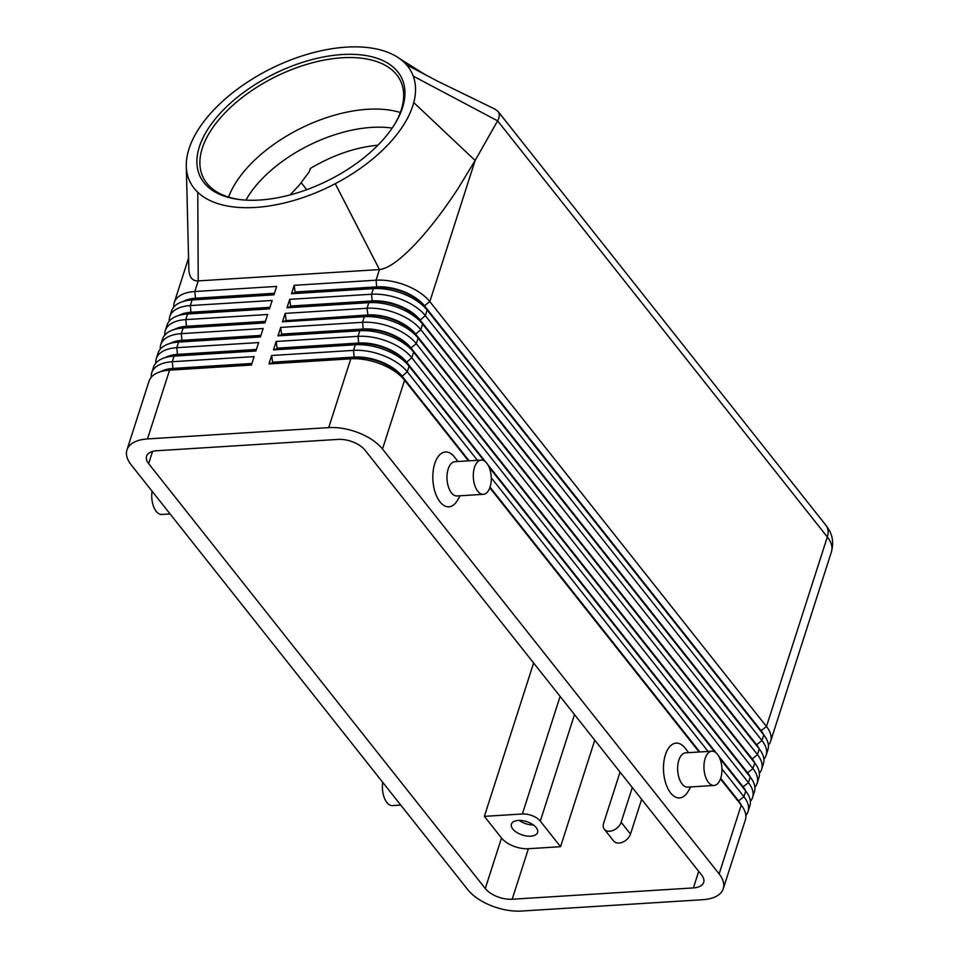 <?xml version="1.0" encoding="UTF-8"?>
<svg xmlns="http://www.w3.org/2000/svg" width="959" height="959" viewBox="0 0 959 959"><rect width="100%" height="100%" fill="white"/><g stroke="black" fill="none" stroke-linecap="round" stroke-linejoin="round"><path stroke-width="1.44" d="M392.171 128.098A102.997 54.867 -26.2 0 0 371.744 127.391A102.997 54.867 -26.2 0 0 245.924 200.119M160.872 371.589A36.394 18.629 17.8 0 1 173.183 368.412L251.905 363.485M720.473 778.936L741.223 805.116L719.13 873.913A41.201 21.098 17.8 0 1 723.278 888.705A41.201 21.098 17.8 0 1 722.091 891.247A41.201 21.098 17.8 0 1 702.755 899.71L521.516 911.05A41.201 21.098 17.8 0 1 491.236 905.692A41.201 21.098 17.8 0 1 467.74 889.64L131.107 464.743A41.201 21.098 17.8 0 1 126.96 449.951L149.041 381.155A41.201 21.098 17.8 0 1 150.239 378.613A41.201 21.098 17.8 0 1 160.621 371.672A41.201 21.098 17.8 0 1 169.563 370.15L251.414 365.031L254.123 356.604L172.272 361.723A41.201 21.098 -162.2 0 0 152.949 370.186A41.201 21.098 -162.2 0 0 151.75 372.739A41.201 21.098 -162.2 0 0 151.27 377.223M126.96 449.951A41.201 21.098 17.8 0 1 128.146 447.409A41.201 21.098 17.8 0 1 147.482 438.934L169.563 370.15L173.004 368.975A36.394 18.629 -162.2 0 0 165.104 370.318L160.621 371.672M151.75 372.739L153.548 367.117A41.201 21.098 17.8 0 1 154.747 364.576A41.201 21.098 17.8 0 1 165.128 357.623A41.201 21.098 17.8 0 1 174.07 356.113L255.921 350.994L258.63 342.567L176.78 347.685A41.201 21.098 -162.2 0 0 157.456 356.149A41.201 21.098 -162.2 0 0 156.257 358.702L158.055 353.08A41.201 21.098 17.8 0 1 159.254 350.538A41.201 21.098 17.8 0 1 169.635 343.586A41.201 21.098 17.8 0 1 178.578 342.075L260.428 336.945L263.138 328.529L181.287 333.648A41.201 21.098 -162.2 0 0 161.963 342.111A41.201 21.098 -162.2 0 0 160.764 344.653L162.562 339.042A41.201 21.098 17.8 0 1 163.761 336.501A41.201 21.098 17.8 0 1 174.142 329.548A41.201 21.098 17.8 0 1 183.085 328.026L264.936 322.907L267.645 314.492L185.794 319.611A41.201 21.098 -162.2 0 0 166.47 328.074A41.201 21.098 -162.2 0 0 165.272 330.615L167.07 325.005A41.201 21.098 17.8 0 1 168.269 322.452A41.201 21.098 17.8 0 1 178.65 315.511A41.201 21.098 17.8 0 1 187.592 313.989L269.443 308.87L272.152 300.443L190.302 305.573A41.201 21.098 -162.2 0 0 170.978 314.037A41.201 21.098 -162.2 0 0 169.779 316.578L171.577 310.968A41.201 21.098 17.8 0 1 172.776 308.414A41.201 21.098 17.8 0 1 183.157 301.474A41.201 21.098 17.8 0 1 192.1 299.951L273.95 294.833L276.66 286.405L194.809 291.524A41.201 21.098 -162.2 0 0 175.485 299.999A41.201 21.098 -162.2 0 0 174.286 302.541A41.201 21.098 -162.2 0 0 173.807 307.036M165.38 357.551A36.394 18.629 17.8 0 1 177.691 354.374L256.413 349.448M169.887 343.514A36.394 18.629 17.8 0 1 182.21 340.325L260.92 335.41M156.257 358.702A41.201 21.098 -162.2 0 0 155.778 363.185M174.394 329.476A36.394 18.629 17.8 0 1 186.717 326.288L265.427 321.373M160.764 344.653A41.201 21.098 -162.2 0 0 160.285 349.148M178.901 315.439A36.394 18.629 17.8 0 1 191.225 312.25L269.935 307.324M165.272 330.615A41.201 21.098 -162.2 0 0 164.792 335.111M183.409 301.402A36.394 18.629 17.8 0 1 195.732 298.213L274.442 293.286M169.779 316.578A41.201 21.098 -162.2 0 0 169.299 321.073M745.85 815.414A41.201 21.098 -162.2 0 0 746.881 814.035A41.201 21.098 -162.2 0 0 748.068 811.482A41.201 21.098 -162.2 0 0 743.92 796.701L721.935 768.938M469.143 460.823L401.941 375.988A36.394 18.629 -162.2 0 0 381.179 361.807A36.394 18.629 -162.2 0 0 354.434 357.072L272.584 362.19L271.661 355.501L268.952 363.929L350.802 358.81A41.201 21.098 17.8 0 1 381.083 364.168A41.201 21.098 17.8 0 1 404.59 380.22L468.471 460.859M477.414 460.308L407.287 371.792A41.201 21.098 -162.2 0 0 383.792 355.753A41.201 21.098 -162.2 0 0 353.511 350.383L271.661 355.501M268.952 363.929L272.404 362.754L354.243 357.635L350.802 358.81L328.721 427.606A41.201 21.098 17.8 0 1 359.002 432.965A41.201 21.098 17.8 0 1 382.497 449.016L404.59 380.22L401.749 376.551L468.555 460.859M720.497 778.864L741.223 805.116A41.201 21.098 17.8 0 1 741.487 805.452A41.201 21.098 17.8 0 1 745.371 819.909L723.278 888.705M741.319 805.248A36.394 18.629 -162.2 0 0 738.574 800.885L738.394 801.448A36.394 18.629 17.8 0 1 738.622 801.736A36.394 18.629 17.8 0 1 738.85 802.036M750.358 801.376A41.201 21.098 -162.2 0 0 751.388 799.998A41.201 21.098 -162.2 0 0 752.575 797.444A41.201 21.098 -162.2 0 0 748.44 782.664L411.795 357.755A41.201 21.098 -162.2 0 0 388.299 341.704A41.201 21.098 -162.2 0 0 358.019 336.345L276.168 341.464L273.459 349.891L355.309 344.772L353.511 350.383L354.243 357.635A36.394 18.629 17.8 0 1 380.999 362.37A36.394 18.629 17.8 0 1 401.749 376.551L407.287 371.792L409.097 366.182L483.983 460.704M763.879 759.264A41.201 21.098 -162.2 0 0 764.91 757.874A41.201 21.098 -162.2 0 0 766.109 755.332A41.201 21.098 -162.2 0 0 761.961 740.54L425.317 315.643A41.201 21.098 -162.2 0 0 401.821 299.592A41.201 21.098 -162.2 0 0 371.541 294.233L289.69 299.352L286.981 307.779L290.433 306.592L372.284 301.474A36.394 18.629 17.8 0 1 399.028 306.209A36.394 18.629 17.8 0 1 419.79 320.39L756.423 745.287A36.394 18.629 17.8 0 1 756.651 745.587A36.394 18.629 17.8 0 1 756.879 745.886M768.387 745.227A41.201 21.098 -162.2 0 0 769.418 743.836A41.201 21.098 -162.2 0 0 770.616 741.295A41.201 21.098 -162.2 0 0 766.469 726.502L429.824 301.606A41.201 21.098 -162.2 0 0 406.328 285.554A41.201 21.098 -162.2 0 0 376.048 280.196L294.197 285.314L291.488 293.73L373.339 288.611A41.201 21.098 17.8 0 1 403.619 293.981A41.201 21.098 17.8 0 1 427.127 310.021L763.76 734.93A41.201 21.098 17.8 0 1 764.023 735.253A41.201 21.098 17.8 0 1 767.907 749.71L766.109 755.332M763.855 735.05A36.394 18.629 -162.2 0 0 761.11 730.686L424.477 305.789L429.824 301.606L475.137 160.477L458.174 188.336C446.127 206.784 434.067 222.908 422.008 236.705C403.535 257.527 389.354 268.484 379.464 269.563L335.254 183.684A123.591 65.835 -26.2 0 0 413.749 102.565A123.591 65.835 -26.2 0 0 413.269 76.145A123.591 65.835 -26.2 0 0 406.436 64.733A123.591 65.835 -26.2 0 0 399.711 58.679A123.591 65.835 -26.2 0 0 257.288 76.037A123.591 65.835 -26.2 0 0 240.421 86.957A123.591 65.835 -26.2 0 0 208.846 115.392A123.591 65.835 -26.2 0 0 186.298 166.398A123.591 65.835 -26.2 0 0 197.758 192.28A123.591 65.835 -26.2 0 0 335.254 183.684M759.372 773.302A41.201 21.098 -162.2 0 0 760.403 771.911A41.201 21.098 -162.2 0 0 761.602 769.37A41.201 21.098 -162.2 0 0 757.454 754.577L420.809 329.68A41.201 21.098 -162.2 0 0 397.314 313.629A41.201 21.098 -162.2 0 0 367.033 308.271L285.183 313.389L282.473 321.816L285.926 320.642L367.776 315.511A36.394 18.629 17.8 0 1 394.521 320.258A36.394 18.629 17.8 0 1 415.283 334.427L751.916 759.324A36.394 18.629 17.8 0 1 752.144 759.624A36.394 18.629 17.8 0 1 752.371 759.924M286.981 307.779L368.831 302.648A41.201 21.098 17.8 0 1 399.112 308.019A41.201 21.098 17.8 0 1 422.619 324.07L759.252 748.967A41.201 21.098 17.8 0 1 759.516 749.303A41.201 21.098 17.8 0 1 763.4 763.748L761.602 769.37M754.865 787.339A41.201 21.098 -162.2 0 0 755.896 785.948A41.201 21.098 -162.2 0 0 757.095 783.407A41.201 21.098 -162.2 0 0 752.947 768.615L416.302 343.718A41.201 21.098 -162.2 0 0 392.806 327.666A41.201 21.098 -162.2 0 0 362.526 322.308L280.675 327.427L277.966 335.854L281.419 334.679L363.269 329.56A36.394 18.629 17.8 0 1 390.013 334.295A36.394 18.629 17.8 0 1 410.764 348.465L747.409 773.374A36.394 18.629 17.8 0 1 747.636 773.661A36.394 18.629 17.8 0 1 747.864 773.961M282.473 321.816L364.324 316.698A41.201 21.098 17.8 0 1 394.605 322.056A41.201 21.098 17.8 0 1 418.112 338.107L754.745 763.004A41.201 21.098 17.8 0 1 755.009 763.34A41.201 21.098 17.8 0 1 758.893 777.797L757.095 783.407M277.966 335.854L359.817 330.735A41.201 21.098 17.8 0 1 390.097 336.094A41.201 21.098 17.8 0 1 413.605 352.145L750.238 777.042A41.201 21.098 17.8 0 1 750.501 777.377A41.201 21.098 17.8 0 1 754.385 791.834L752.575 797.444M273.459 349.891L276.911 348.716L358.75 343.598L355.309 344.772A41.201 21.098 17.8 0 1 385.59 350.131A41.201 21.098 17.8 0 1 409.097 366.182L484.127 460.788M485.626 461.89L406.448 361.951A36.394 18.629 -162.2 0 0 385.686 347.769A36.394 18.629 -162.2 0 0 358.942 343.034L277.091 348.153L276.168 341.464M719.765 758.305L745.73 791.079A41.201 21.098 17.8 0 1 745.994 791.415A41.201 21.098 17.8 0 1 749.878 805.872L748.068 811.482M754.841 763.124A36.394 18.629 -162.2 0 0 752.096 758.773L415.463 333.864A36.394 18.629 -162.2 0 0 394.7 319.695A36.394 18.629 -162.2 0 0 367.956 314.96L364.324 316.698L362.526 322.308L363.269 329.56L359.817 330.735L358.019 336.345L358.75 343.598A36.394 18.629 17.8 0 1 385.506 348.333A36.394 18.629 17.8 0 1 406.256 362.502L411.795 357.755L413.605 352.145L410.955 347.901A36.394 18.629 -162.2 0 0 390.193 333.732A36.394 18.629 -162.2 0 0 363.449 328.997L281.598 334.116L280.675 327.427M719.67 758.078L742.901 787.411A36.394 18.629 17.8 0 1 743.129 787.699A36.394 18.629 17.8 0 1 743.357 787.998M759.348 749.087A36.394 18.629 -162.2 0 0 756.603 744.723L419.97 319.827A36.394 18.629 -162.2 0 0 399.208 305.657A36.394 18.629 -162.2 0 0 372.464 300.91L290.613 306.041L289.69 299.352M291.488 293.73L294.94 292.555L376.791 287.436A36.394 18.629 17.8 0 1 403.535 292.171A36.394 18.629 17.8 0 1 424.298 306.353L424.477 305.789A36.394 18.629 -162.2 0 0 403.715 291.608A36.394 18.629 -162.2 0 0 376.971 286.873L295.12 291.992L294.197 285.314M750.334 777.162A36.394 18.629 -162.2 0 0 747.588 772.81L410.955 347.901L416.302 343.718L418.112 338.107L415.283 334.427L420.809 329.68L422.619 324.07L419.79 320.39L425.317 315.643L427.127 310.021L424.298 306.353L760.931 731.249A36.394 18.629 17.8 0 1 761.158 731.549A36.394 18.629 17.8 0 1 761.386 731.837M560.104 696.426L522.367 813.987A13.738 7.037 17.8 0 1 532.461 815.773A13.738 7.037 17.8 0 1 540.289 821.12L574.501 714.587M530.735 836.176A13.738 7.037 17.8 0 1 516.781 832.448A13.738 7.037 17.8 0 1 511.423 824.105A13.738 7.037 17.8 0 1 518.268 820.436A13.738 7.037 17.8 0 1 532.221 824.165A13.738 7.037 17.8 0 1 537.579 832.508A13.738 7.037 17.8 0 1 530.735 836.176M519.191 820.401A13.738 7.037 -162.2 0 0 533.42 824.98M494.796 109.05L498.009 111.4C499.819 113.905 499.687 117.046 497.613 120.834L827.317 536.98A41.201 21.098 17.8 0 1 831.465 551.761L770.616 741.295M377.906 145.205C355.309 147.362 332.797 155.106 310.356 168.46L309.194 171.829L299.448 184.943L290.062 194.941M395.168 123.447A109.865 58.523 -26.2 0 0 400.335 80.496A109.865 58.523 -26.2 0 0 342.171 57.78A109.865 58.523 -26.2 0 0 235.375 103.093A109.865 58.523 -26.2 0 0 203.212 177.571A109.865 58.523 -26.2 0 0 240.409 199.664M259.673 200.035A112.155 59.746 153.8 0 1 239.342 199.532A112.155 59.746 153.8 0 1 210.668 125.03A112.155 59.746 153.8 0 1 342.159 54.543A112.155 59.746 153.8 0 1 395.719 122.524A112.155 59.746 153.8 0 1 259.673 200.035M400.335 112.503A109.865 58.523 -26.2 0 0 378.973 109.122A109.865 58.523 -26.2 0 0 367.549 109.29A109.865 58.523 -26.2 0 0 238.923 178.086A109.865 58.523 -26.2 0 0 228.578 197.086M152.073 491.212A17.166 8.955 86.4 0 0 156.221 511.351A17.166 8.955 86.4 0 0 161.807 514.444L170.079 513.928M400.73 805.069L392.459 805.584A17.166 8.955 -93.6 0 1 386.885 802.491A17.166 8.955 -93.6 0 1 382.737 782.34M481.214 460.068L454.902 461.711A17.166 8.955 86.4 0 0 447.158 473.95A17.166 8.955 86.4 0 0 451.473 492.878A17.166 8.955 86.4 0 0 457.047 495.971L483.36 494.329A17.166 8.955 86.4 0 0 491.104 482.089A17.166 8.955 86.4 0 0 486.788 463.161A17.166 8.955 86.4 0 0 481.214 460.068A17.166 8.955 86.4 0 0 473.47 472.308A17.166 8.955 86.4 0 0 477.774 491.236A17.166 8.955 86.4 0 0 483.36 494.329M460.104 495.791L457.311 500.538A27.463 14.325 -93.6 0 1 440.001 501.857A27.463 14.325 -93.6 0 1 434.739 463.653A27.463 14.325 -93.6 0 1 454.422 456.928A27.463 14.325 -93.6 0 1 454.602 457.155A27.463 14.325 -93.6 0 1 454.77 457.383M714.011 785.469L687.711 787.111A17.166 8.955 -93.6 0 1 682.125 784.018A17.166 8.955 -93.6 0 1 677.821 765.09A17.166 8.955 -93.6 0 1 685.565 752.851L711.878 751.197A17.166 8.955 -93.6 0 1 717.452 754.289A17.166 8.955 -93.6 0 1 721.767 773.218A17.166 8.955 -93.6 0 1 714.011 785.469A17.166 8.955 -93.6 0 1 708.437 782.376A17.166 8.955 -93.6 0 1 704.122 763.448A17.166 8.955 -93.6 0 1 711.878 751.197M690.756 786.919L687.963 791.666A27.463 14.325 -93.6 0 1 670.653 792.985A27.463 14.325 -93.6 0 1 665.402 754.793A27.463 14.325 -93.6 0 1 685.074 748.068A27.463 14.325 -93.6 0 1 685.253 748.296A27.463 14.325 -93.6 0 1 685.433 748.523M274.262 293.85L195.552 298.776L194.809 291.524L198.225 280.903C192.196 281.179 189.055 277.007 188.803 268.388L188.803 267.897M285.926 320.642L367.956 314.96L367.033 308.271L368.831 302.648L372.284 301.474L371.541 294.233L373.339 288.611L376.791 287.436L376.048 280.196L379.464 269.563L198.225 280.903L197.758 192.28M413.269 76.145L497.613 120.834L475.137 160.477L413.749 102.565M156.832 450.742L338.071 439.402A20.595 10.549 17.8 0 1 364.959 450.107L701.592 875.004A20.595 10.549 17.8 0 1 703.666 882.4A20.595 10.549 17.8 0 1 693.405 887.914L512.166 899.242A20.595 10.549 17.8 0 1 485.278 888.537L148.645 463.641A20.595 10.549 17.8 0 1 146.571 456.244A20.595 10.549 17.8 0 1 156.832 450.742M632.293 787.531L621.132 822.259A10.297 7.025 141.6 0 1 613.269 830.362A10.297 7.025 141.6 0 1 604.29 829.211A10.297 7.025 141.6 0 1 603.595 823.361L620.053 772.091M641.643 799.338L630.495 834.066A10.297 7.025 141.6 0 1 622.619 842.17A10.297 7.025 141.6 0 1 613.652 841.007L604.29 829.211M306.724 189.69L301.402 182.965M533.612 662.981L484.367 816.361L501.509 837.998A20.595 10.549 -162.2 0 0 528.397 848.703L560.547 846.701L540.289 821.12M522.367 813.987L484.367 816.361M560.547 846.701L594.76 740.156M286.106 320.078L285.183 313.389M489.006 466.949L714.779 751.916M489.102 467.165L714.647 751.844M745.826 791.211A36.394 18.629 -162.2 0 0 743.081 786.848L718.519 755.848M716.289 753.031L487.867 464.719M708.066 751.436L491.272 477.81M328.721 427.606L147.482 438.934M489.845 487.723L699.207 751.988M489.821 487.795L699.135 752M719.13 873.913L382.497 449.016M825.843 525.172A20.595 14.061 141.6 0 1 825.915 525.28A20.595 14.061 141.6 0 1 825.999 525.388A20.595 14.061 141.6 0 1 827.317 536.98L766.469 726.502L761.11 730.686L763.76 734.93L761.961 740.54L756.603 744.723L759.252 748.967L757.454 754.577L751.916 759.324L754.745 763.004L752.947 768.615L747.588 772.81L750.238 777.042L748.44 782.664L743.081 786.848L745.73 791.079L743.92 796.701L738.574 800.885L720.689 778.312M699.806 751.952L490.037 487.184M269.755 307.887L191.033 312.814L190.302 305.573L192.1 299.951L195.552 298.776A36.394 18.629 -162.2 0 0 187.64 300.119L183.157 301.474M265.247 321.924L186.525 326.851L185.794 319.611L187.592 313.989L191.033 312.814A36.394 18.629 -162.2 0 0 183.133 314.156L178.65 315.511M260.74 335.974L182.018 340.889L181.287 333.648L183.085 328.026L186.525 326.851A36.394 18.629 -162.2 0 0 178.626 328.194L174.142 329.548M256.233 350.011L177.511 354.926L176.78 347.685L178.578 342.075L182.018 340.889A36.394 18.629 -162.2 0 0 174.118 342.231L169.635 343.586M251.726 364.048L173.004 368.975L172.272 361.723L174.07 356.113L177.511 354.926A36.394 18.629 -162.2 0 0 169.611 356.28L165.128 357.623M495.312 109.29L437.855 81.311L406.436 64.733M630.495 834.066L621.132 822.259M148.645 463.641L152.553 451.437M485.278 888.537L501.509 837.998M512.166 899.242L528.397 848.703M693.405 887.914L698.715 871.371M188.599 257.971L174.286 302.541M738.622 801.736L741.487 805.452M743.129 787.699L745.994 791.415M747.636 773.661L750.501 777.377M752.144 759.624L755.009 763.34M756.651 745.587L759.516 749.303M761.158 731.549L764.023 735.253M310.416 168.436L310.009 169.707M457.958 461.519L454.59 457.155M688.61 752.659L685.253 748.296M399.711 58.691L426.335 75.329M188.815 268.388L186.31 166.398M497.949 111.316L825.915 525.28C830.158 531.01 834.774 538.155 831.465 551.761"/></g></svg>
